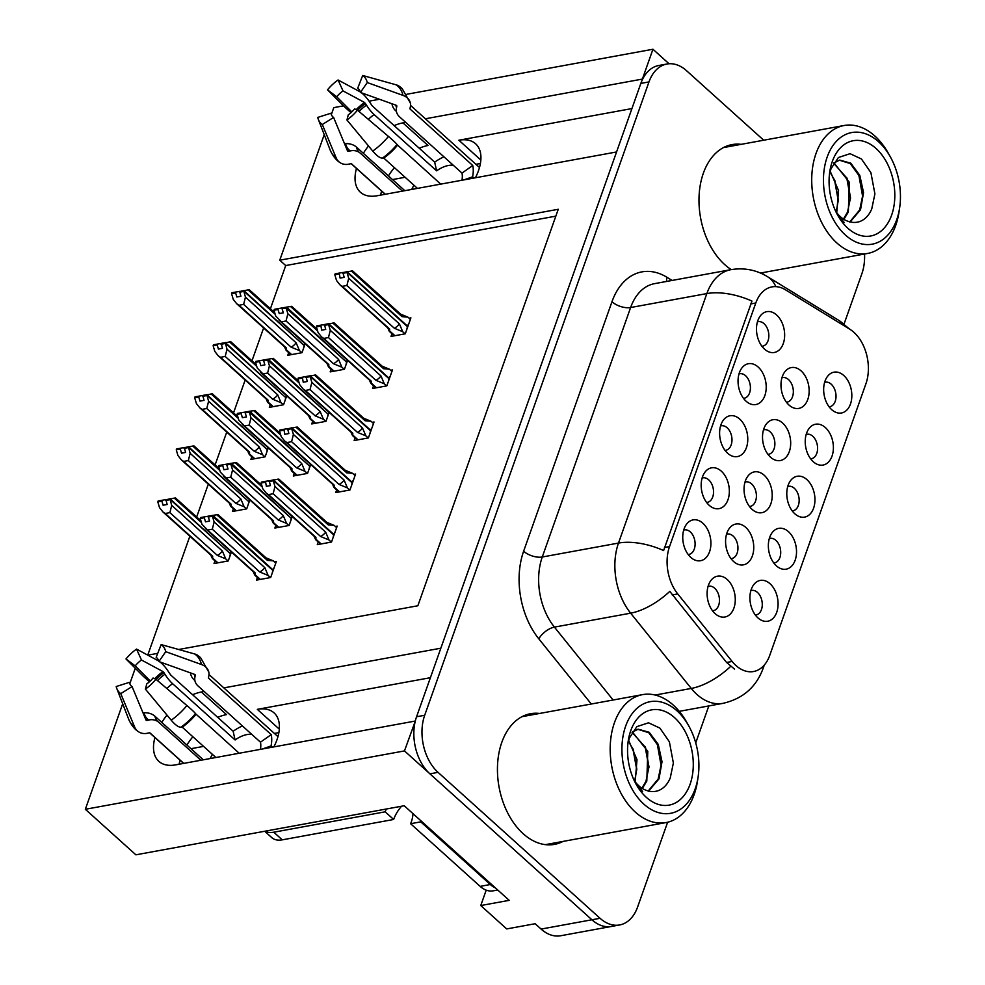 <?xml version="1.0" encoding="UTF-8"?>
<svg xmlns="http://www.w3.org/2000/svg" width="985" height="985" viewBox="0 0 985 985"><rect width="100%" height="100%" fill="white"/><g stroke="black" fill="none" stroke-linecap="round" stroke-linejoin="round"><path stroke-width="1.48" d="M430.408 677.692L257.319 709.348A44.288 25.031 132 0 1 274.064 712.881A44.288 25.031 132 0 1 276.945 739.833A44.288 25.031 132 0 1 273.879 746.901M475.423 177.78A44.288 25.031 -48 0 0 478.476 170.713A44.288 25.031 -48 0 0 475.595 143.761A44.288 25.031 -48 0 0 458.862 140.227L480.852 160.038M731.005 558.643A12.46 8.286 79.6 0 0 731.744 558.557A12.46 8.286 79.6 0 0 737.913 549.174A12.46 8.286 79.6 0 0 733.123 536.049A12.46 8.286 79.6 0 0 727.262 534.055A12.46 8.286 79.6 0 0 726.536 534.227M745.707 527.357A20.759 13.815 79.6 0 0 729.245 528.514A20.759 13.815 79.6 0 0 733.616 561.524A20.759 13.815 79.6 0 0 735.561 563.026A20.759 13.815 79.6 0 0 752.799 554.604A20.759 13.815 79.6 0 0 745.707 527.357M761.91 346.252A12.46 8.286 79.6 0 0 762.649 346.166A12.46 8.286 79.6 0 0 768.817 336.796A12.46 8.286 79.6 0 0 764.028 323.671A12.46 8.286 79.6 0 0 758.167 321.664A12.46 8.286 79.6 0 0 757.44 321.849M776.611 314.978A20.759 13.815 79.6 0 0 760.149 316.136A20.759 13.815 79.6 0 0 764.52 349.146A20.759 13.815 79.6 0 0 766.465 350.648A20.759 13.815 79.6 0 0 783.703 342.226A20.759 13.815 79.6 0 0 776.611 314.978M712.537 610.786A12.46 8.286 79.6 0 0 713.275 610.7A12.46 8.286 79.6 0 0 719.444 601.33A12.46 8.286 79.6 0 0 714.654 588.205A12.46 8.286 79.6 0 0 708.794 586.198A12.46 8.286 79.6 0 0 708.067 586.383M727.238 579.512A20.759 13.815 79.6 0 0 710.776 580.67A20.759 13.815 79.6 0 0 715.147 613.68A20.759 13.815 79.6 0 0 717.092 615.182A20.759 13.815 79.6 0 0 734.33 606.76A20.759 13.815 79.6 0 0 727.238 579.512M829.087 406.768A12.46 8.286 79.6 0 0 829.826 406.694A12.46 8.286 79.6 0 0 835.994 397.312A12.46 8.286 79.6 0 0 831.205 384.187A12.46 8.286 79.6 0 0 825.344 382.18A12.46 8.286 79.6 0 0 824.617 382.365M843.788 375.494A20.759 13.815 79.6 0 0 827.326 376.652A20.759 13.815 79.6 0 0 831.697 409.662A20.759 13.815 79.6 0 0 833.642 411.164A20.759 13.815 79.6 0 0 850.88 402.742A20.759 13.815 79.6 0 0 843.788 375.494M688.17 554.506A12.46 8.286 79.6 0 0 688.897 554.42A12.46 8.286 79.6 0 0 695.078 545.037A12.46 8.286 79.6 0 0 690.288 531.912A12.46 8.286 79.6 0 0 684.415 529.918A12.46 8.286 79.6 0 0 683.701 530.09M702.871 523.22A20.759 13.815 79.6 0 0 686.41 524.377A20.759 13.815 79.6 0 0 690.78 557.387A20.759 13.815 79.6 0 0 692.714 558.889A20.759 13.815 79.6 0 0 709.963 550.467A20.759 13.815 79.6 0 0 702.871 523.22M767.943 454.331A12.46 8.286 79.6 0 0 768.669 454.245A12.46 8.286 79.6 0 0 774.85 444.875A12.46 8.286 79.6 0 0 770.061 431.75A12.46 8.286 79.6 0 0 764.188 429.743A12.46 8.286 79.6 0 0 763.474 429.928M782.644 423.058A20.759 13.815 79.6 0 0 766.182 424.215A20.759 13.815 79.6 0 0 770.553 457.212A20.759 13.815 79.6 0 0 772.499 458.727A20.759 13.815 79.6 0 0 789.736 450.305A20.759 13.815 79.6 0 0 782.644 423.058M792.211 510.895A12.46 8.286 79.6 0 0 792.95 510.809A12.46 8.286 79.6 0 0 799.13 501.427A12.46 8.286 79.6 0 0 794.341 488.314A12.46 8.286 79.6 0 0 788.468 486.307A12.46 8.286 79.6 0 0 787.754 486.491M806.924 479.621A20.759 13.815 79.6 0 0 790.45 480.766A20.759 13.815 79.6 0 0 794.821 513.776A20.759 13.815 79.6 0 0 796.766 515.29A20.759 13.815 79.6 0 0 814.004 506.869A20.759 13.815 79.6 0 0 806.924 479.621M786.412 402.175A12.46 8.286 79.6 0 0 787.138 402.102A12.46 8.286 79.6 0 0 793.319 392.719A12.46 8.286 79.6 0 0 788.529 379.594A12.46 8.286 79.6 0 0 782.656 377.587A12.46 8.286 79.6 0 0 781.942 377.772M801.113 370.902A20.759 13.815 79.6 0 0 784.651 372.059A20.759 13.815 79.6 0 0 789.022 405.069A20.759 13.815 79.6 0 0 790.955 406.571A20.759 13.815 79.6 0 0 808.205 398.149A20.759 13.815 79.6 0 0 801.113 370.902M706.602 502.436A12.46 8.286 79.6 0 0 707.341 502.35A12.46 8.286 79.6 0 0 713.509 492.98A12.46 8.286 79.6 0 0 708.72 479.855A12.46 8.286 79.6 0 0 702.859 477.848A12.46 8.286 79.6 0 0 702.133 478.033M721.303 471.162A20.759 13.815 79.6 0 0 704.841 472.32A20.759 13.815 79.6 0 0 709.212 505.33A20.759 13.815 79.6 0 0 711.158 506.832A20.759 13.815 79.6 0 0 728.395 498.41A20.759 13.815 79.6 0 0 721.303 471.162M773.779 562.952A12.46 8.286 79.6 0 0 774.518 562.866A12.46 8.286 79.6 0 0 780.686 553.496A12.46 8.286 79.6 0 0 775.897 540.371A12.46 8.286 79.6 0 0 770.036 538.364A12.46 8.286 79.6 0 0 769.31 538.549M788.48 531.678A20.759 13.815 79.6 0 0 772.018 532.836A20.759 13.815 79.6 0 0 776.389 565.846A20.759 13.815 79.6 0 0 778.335 567.348A20.759 13.815 79.6 0 0 795.572 558.926A20.759 13.815 79.6 0 0 788.48 531.678M810.643 458.838A12.46 8.286 79.6 0 0 811.381 458.751A12.46 8.286 79.6 0 0 817.562 449.369A12.46 8.286 79.6 0 0 812.773 436.244A12.46 8.286 79.6 0 0 806.9 434.25A12.46 8.286 79.6 0 0 806.186 434.434M825.356 427.564A20.759 13.815 79.6 0 0 808.894 428.709A20.759 13.815 79.6 0 0 813.253 461.719A20.759 13.815 79.6 0 0 815.198 463.221A20.759 13.815 79.6 0 0 832.448 454.811A20.759 13.815 79.6 0 0 825.356 427.564M755.335 615.022A12.46 8.286 79.6 0 0 756.074 614.935A12.46 8.286 79.6 0 0 762.255 605.553A12.46 8.286 79.6 0 0 757.465 592.428A12.46 8.286 79.6 0 0 751.592 590.434A12.46 8.286 79.6 0 0 750.878 590.606M770.048 583.748A20.759 13.815 79.6 0 0 753.587 584.893A20.759 13.815 79.6 0 0 757.945 617.903A20.759 13.815 79.6 0 0 759.891 619.405A20.759 13.815 79.6 0 0 777.14 610.983A20.759 13.815 79.6 0 0 770.048 583.748M749.474 506.487A12.46 8.286 79.6 0 0 750.213 506.401A12.46 8.286 79.6 0 0 756.382 497.019A12.46 8.286 79.6 0 0 751.592 483.906A12.46 8.286 79.6 0 0 745.731 481.899A12.46 8.286 79.6 0 0 745.005 482.084M764.175 475.213A20.759 13.815 79.6 0 0 747.713 476.358A20.759 13.815 79.6 0 0 752.084 509.368A20.759 13.815 79.6 0 0 754.03 510.87A20.759 13.815 79.6 0 0 771.267 502.461A20.759 13.815 79.6 0 0 764.175 475.213M743.466 398.322A12.46 8.286 79.6 0 0 744.204 398.236A12.46 8.286 79.6 0 0 750.385 388.853A12.46 8.286 79.6 0 0 745.596 375.728A12.46 8.286 79.6 0 0 739.723 373.734A12.46 8.286 79.6 0 0 739.009 373.906M758.179 367.048A20.759 13.815 79.6 0 0 741.717 368.193A20.759 13.815 79.6 0 0 746.088 401.203A20.759 13.815 79.6 0 0 748.021 402.705A20.759 13.815 79.6 0 0 765.271 394.283A20.759 13.815 79.6 0 0 758.179 367.048M725.034 450.379A12.46 8.286 79.6 0 0 725.773 450.293A12.46 8.286 79.6 0 0 731.953 440.911A12.46 8.286 79.6 0 0 727.164 427.798A12.46 8.286 79.6 0 0 721.291 425.791A12.46 8.286 79.6 0 0 720.577 425.976M739.747 419.105A20.759 13.815 79.6 0 0 723.273 420.25A20.759 13.815 79.6 0 0 727.644 453.26A20.759 13.815 79.6 0 0 729.589 454.762A20.759 13.815 79.6 0 0 746.827 446.353A20.759 13.815 79.6 0 0 739.747 419.105M853.933 332.339A37.368 24.859 79.6 0 0 849.784 329.224L785.439 289.787A37.368 24.859 79.6 0 0 771.969 286.894A37.368 24.859 79.6 0 0 755.791 303.011L669.529 546.601A37.368 24.859 79.6 0 0 677.742 593.918L732.138 661.464A37.368 24.859 79.6 0 0 753.55 671.524A37.368 24.859 79.6 0 0 769.728 655.407L865.938 383.707A37.368 24.859 79.6 0 0 853.933 332.339M405.697 122.374L402.927 122.879A44.288 25.031 -48 0 0 394.148 125.624M368.525 145.977A44.288 25.031 -48 0 0 363.33 153.303M356.484 168.46A44.288 25.031 -48 0 0 360.375 192.223A44.288 25.031 -48 0 0 377.12 195.756L616.573 151.961L440.849 648.204L223.841 687.887M402.927 122.879L428.032 145.497A44.288 25.031 -48 0 0 419.253 148.243M394.406 167.647A44.288 25.031 -48 0 0 388.435 175.921M381.589 191.078A44.288 25.031 -48 0 0 380.666 195.104M415.239 721.266L404.478 750.915L591.923 919.781A41.518 27.617 79.6 0 0 611.488 926.454A41.518 27.617 79.6 0 1 591.923 919.781L429.916 773.841A41.518 27.617 79.6 0 1 416.569 716.748L640.841 83.405A41.518 27.617 79.6 0 1 658.817 65.49L666.956 64.013A41.518 27.617 79.6 0 0 648.98 81.927L424.695 715.27A41.518 27.617 79.6 0 0 438.054 772.351L600.05 918.291A41.518 27.617 79.6 0 0 619.614 924.964A41.518 27.617 79.6 0 0 637.591 907.05L667.633 822.241M669.037 63.754L652.944 49.25L642.38 79.083L425.385 118.779M404.478 750.915L85.338 809.288L135.881 854.82L404.207 805.742L509.208 900.339L480.754 905.547L486.208 890.144M619.614 924.964L560.674 935.75A41.518 27.617 79.6 0 1 541.097 929.077L535.163 923.721L506.709 928.929L480.754 905.547M331.379 114.482L333.804 107.624L343.531 105.838M369.079 101.172L379.459 99.276M406.867 94.252L652.944 49.25M154.953 737.58A44.288 25.031 -48 0 0 158.844 761.343A44.288 25.031 -48 0 0 175.576 764.877L415.042 721.082M204.166 691.495L201.383 691.999A44.288 25.031 -48 0 0 192.617 694.745M166.982 715.098A44.288 25.031 -48 0 0 161.799 722.424M178.716 649.497L417.849 605.763L558.261 209.276L279.765 260.2L324.225 134.649M147.799 655.16L157.735 653.338M85.338 809.288L122.694 703.77M129.835 683.59L135.277 668.249M190.955 748.698L203.563 746.384M274.396 733.431L278.878 732.618M392.498 179.578L405.094 177.275M475.927 164.31L480.409 163.498M555.823 216.146L285.712 265.556L270.407 308.761M263.611 327.968L251.975 360.818M245.166 380.025L233.531 412.887M226.735 432.095L215.099 464.945M208.303 484.152L196.668 517.002M189.859 536.209L147.75 655.136M285.712 265.556L279.765 260.2M233.396 508.839L232.46 511.474L246.693 508.876L249.845 499.961M251.828 456.769L250.892 459.416L265.125 456.818L268.289 447.892M270.272 404.712L269.336 407.359L283.557 404.749L286.721 395.835M288.703 352.655L287.768 355.289L302.001 352.692L305.153 343.777M214.964 560.896L214.028 563.543L228.261 560.933L231.413 552.019M275.812 525.424L274.877 528.058L289.11 525.461L292.262 516.546M294.244 473.366L293.308 476.001L307.542 473.403L310.694 464.489M312.688 421.297L311.752 423.944L325.973 421.334L329.138 412.419M331.12 369.24L330.184 371.874L344.418 369.276L347.57 360.362M257.38 577.481L256.445 580.128L270.666 577.518L276.317 561.585L274.47 561.918M336.661 489.951L335.725 492.586L349.958 489.988L355.597 474.044L353.75 474.388M355.092 437.882L354.157 440.529L368.39 437.931L374.041 421.986L372.182 422.319M373.537 385.825L372.601 388.472L386.822 385.861L392.473 369.929L390.626 370.262M391.968 333.767L391.033 336.402L405.266 333.804L410.905 317.86L409.058 318.204M318.229 542.009L317.293 544.656L331.514 542.045L337.165 526.101L335.319 526.446M631.939 108.572L458.862 140.227M179.135 764.225A44.288 25.031 132 0 1 180.058 760.198M186.904 745.042A44.288 25.031 132 0 1 192.875 736.755M217.722 717.363A44.288 25.031 132 0 1 226.488 714.617L201.383 691.999M741.176 144.339A66.426 44.19 79.6 0 0 732.101 144.586A66.426 44.19 79.6 0 0 699.153 194.599A66.426 44.19 79.6 0 0 724.701 264.583A66.426 44.19 79.6 0 0 731.252 269.619M733.049 145.817A66.426 44.19 79.6 0 0 728.087 145.62M539.645 713.46A66.426 44.19 79.6 0 0 530.57 713.706A66.426 44.19 79.6 0 0 497.61 763.72A66.426 44.19 79.6 0 0 523.158 833.704A66.426 44.19 79.6 0 0 554.469 844.391A66.426 44.19 79.6 0 0 563.051 841.412M531.506 714.938A66.426 44.19 79.6 0 0 526.556 714.741M734.576 669.123L726.598 662.474L669.8 591.369A48.437 22.852 141.2 0 1 630.646 613.175A55.357 36.827 -100.4 0 1 618.494 543.067A48.437 23.628 -160.5 0 1 663.607 550.553L751.949 301.078A48.437 23.628 19.5 0 0 706.848 293.579A55.357 36.827 -100.4 0 1 730.808 269.693L654.582 283.643A55.357 36.827 79.6 0 0 630.622 307.529L542.267 557.005A55.357 36.827 79.6 0 0 554.42 627.113L613.126 700.015M761.75 273.608A66.426 44.19 79.6 0 0 764.582 272.291M695.73 742.875L708.818 705.937M844.059 324.016L861.875 273.707A41.518 27.617 79.6 0 0 864.534 254.007M763.707 140.215L686.52 70.686A41.518 27.617 79.6 0 0 666.956 64.013M550.356 844.847A66.426 44.19 79.6 0 0 554.912 842.901M333.078 537.65L333.669 534.867L273.362 480.545L269.299 481.283L270.419 485.605L266.356 486.356L265.482 481.333L269.521 480.655M335.011 532.183L333.275 534.523M269.287 481.776L268.289 480.889M336.624 527.628L334.137 525.387L325.776 521.927M331.329 542.082L328.978 539.965L320.617 536.505L273.153 493.744L268.486 494.605L315.951 537.367L315.828 539.842L320.507 544.065M278.312 479.178L273.522 480.089L333.829 534.412M273.522 480.089L269.459 480.828L273.608 479.855M269.213 481.53L273.276 480.779L274.975 486.504L273.153 493.744M334.137 525.387L328.251 524.894L277.548 479.215M328.251 524.894A9.407 5.319 -48 0 0 327.168 522.653L278.792 479.079M265.15 482.268L261.087 483.019L261.407 482.084L265.482 481.333M320.617 536.505A9.407 5.319 -48 0 0 325.678 532.171L274.975 486.504M328.978 539.965L325.678 532.171M321.172 543.942L315.963 539.251C316.062 540.482 315.569 539.768 314.486 537.12L314.067 536.185M315.951 537.367A9.407 5.319 132 0 1 314.572 536.64L266.196 493.066L262.773 488.732L261.087 483.019M268.486 494.605L266.196 493.066M208.672 516.128L200.558 517.556L200.226 518.492L204.301 517.741L205.508 521.828L209.571 521.077L208.364 517.002L212.428 516.263L214.127 521.976L264.83 567.655L268.129 575.437L259.769 571.977L212.304 529.228L207.638 530.078L255.103 572.839L254.98 575.314L259.658 579.537M268.129 575.437L270.481 577.555M200.226 518.492L201.925 524.205L207.638 530.078M275.775 563.1L273.288 560.859L264.928 557.412M207.441 516.362L208.438 517.26M274.162 567.655L272.426 569.995M272.229 573.122L272.82 570.352L212.428 516.263M214.127 521.976L212.304 529.228M264.83 567.655A9.407 5.319 132 0 1 259.769 571.977M255.103 572.839A9.407 5.319 132 0 1 253.711 572.113L205.348 528.539M260.323 579.414L255.115 574.723C255.213 575.954 254.721 575.24 253.637 572.593L253.219 571.657M204.634 516.817L204.301 517.741M217.463 514.65L208.697 516.066L209.005 516.657M273.288 560.859L267.403 560.366A9.407 5.319 -48 0 0 266.319 558.126L217.944 514.552M267.403 560.366L216.7 514.687M212.76 515.327L272.98 569.896M208.364 517.002L212.514 516.017M212.674 515.561L208.611 516.312M201.432 522.555L174.296 498.102L170.257 498.976L230.01 553.41M170.257 498.976L166.194 499.715L170.343 498.742M166.034 500.171L170.097 499.432L171.71 505.391L169.888 512.631L165.221 513.493L212.686 556.254A9.407 5.319 132 0 1 211.307 555.528L162.931 511.954L159.508 507.62L157.822 501.907L161.885 501.156L163.091 505.231L167.154 504.492L166.034 500.171M165.948 500.417L170.011 499.666M229.813 556.537L230.404 553.755L170.097 499.432M231.118 551.748L230.564 553.299M175.059 498.065L174.296 498.102M166.256 499.543L158.154 500.971L157.822 501.907M162.217 500.22L161.885 501.156M212.686 556.254L212.563 558.729L217.242 562.952M217.907 562.829L212.698 558.138C212.797 559.369 212.304 558.655 211.221 556.008L210.802 555.072M165.221 513.493L162.931 511.954M171.71 505.391L222.413 551.058A9.407 5.319 132 0 1 217.353 555.392L169.888 512.631M222.413 551.058L225.713 558.852L217.353 555.392M225.713 558.852L228.064 560.97M165.024 499.777L166.022 500.663M413.909 185.205A41.518 23.468 -48 0 0 411.767 189.416M443.94 156.824A41.518 23.468 -48 0 0 434.68 162.143L372.207 105.863L370.545 103.425A15.218 4.691 54.9 0 0 361.507 92.824M464.034 179.861L472.591 176.82A41.518 23.468 -48 0 0 472.751 165.505L410.277 109.224A1.379 1.059 -12.5 0 1 410.006 108.399L410.326 106.946A15.218 11.648 167.5 0 0 410.339 102.957A15.218 11.648 167.5 0 0 402.976 95.385L367.257 82.555L360.424 92.442L396.155 105.26A1.379 1.059 -12.5 0 1 396.82 106.318L396.499 107.771A15.218 11.648 167.5 0 0 396.487 111.761A15.218 11.648 167.5 0 0 399.516 116.796L461.99 173.089A27.678 15.637 132 0 1 461.953 180.243M472.591 176.82L473.957 178.039M357.481 110.148A31.828 17.989 132 0 1 346.929 119.998L348.308 114.777A18.986 10.737 132 0 0 354.6 108.892L357.481 110.148L388.447 136.422A15.218 0.973 39.5 0 1 397.004 144.549L440.726 184.121M417.431 188.381L383.768 158.056L382.623 157.969A15.218 4.691 -125.1 0 1 372.749 151.062L346.929 119.998M402.446 191.127L360.424 153.278A15.218 12.522 124.1 0 0 359.303 152.404A15.218 12.522 124.1 0 0 350.266 150.914L348.616 151.296A1.379 1.133 -55.9 0 1 347.434 150.717L333.607 117.461L322.304 124.504L336.119 157.76A15.218 12.522 124.1 0 0 340.022 162.611A15.218 12.522 124.1 0 0 349.059 164.101L350.722 163.719A1.379 1.133 -55.9 0 1 351.645 163.929L385.307 194.254M351.817 111.884L336.722 96.776A18.986 10.737 132 0 1 343.014 90.903L364.524 102.465L366.482 105.124A15.218 4.691 54.9 0 0 374.14 114.556L436.614 170.836A27.678 15.637 132 0 1 453.297 165.258M396.401 111.403L395.551 110.64A15.218 12.522 -55.9 0 1 391.956 103.757M344.504 143.675L345.575 143.625A15.218 11.648 -12.5 0 1 356.459 147.11L404.835 190.684M333.607 117.461A18.986 10.737 132 0 1 331.243 114.42A18.986 10.737 132 0 1 330.898 113.238L331.785 115.516M367.257 82.555A31.828 17.989 132 0 0 362.702 75.476L357.715 88.207A18.986 10.737 132 0 1 360.424 92.442M322.304 124.504A31.828 17.989 132 0 1 318.34 119.407A31.828 17.989 132 0 1 317.749 117.412L330.898 113.238M336.722 96.776L327.512 89.82A31.828 17.989 132 0 1 338.064 79.982L343.014 90.903M327.512 89.82L343.876 106.195A15.218 0.973 -140.5 0 0 351.017 112.622M360.313 91.987A15.218 4.691 54.9 0 0 359.574 91.543L338.064 79.982M362.702 75.476L396.204 84.845A15.218 12.522 -55.9 0 1 399.257 86.261L402.077 88.465L410.339 102.957M472.751 165.505L461.99 173.089M434.68 162.143L436.614 170.836M351.51 485.58L352.101 482.81L291.794 428.487L287.731 429.226L288.851 433.548L284.788 434.286L283.914 429.275L287.952 428.598M353.455 480.114L351.707 482.453M287.719 429.719L286.733 428.82M355.068 475.558L352.581 473.329L344.221 469.87M349.773 490.025L347.41 487.895L339.062 484.448L291.597 441.686L286.918 442.548L334.383 485.297L334.26 487.772L338.938 491.995M296.756 427.108L291.954 428.032L352.261 482.354M291.954 428.032L287.891 428.77L292.04 427.785M287.645 429.472L291.708 428.721L293.407 434.447L291.597 441.686M352.581 473.329L346.695 472.825L295.993 427.158M346.695 472.825A9.407 5.319 -48 0 0 345.6 470.596L297.224 427.022M283.582 430.211L279.518 430.95L279.851 430.026L283.914 429.275M339.062 484.448A9.407 5.319 -48 0 0 344.11 480.114L293.407 434.447M347.41 487.895L344.11 480.114M339.603 491.884L334.395 487.181C334.494 488.425 334.001 487.71 332.918 485.051L332.499 484.127M334.383 485.297A9.407 5.319 132 0 1 333.004 484.583L284.628 440.997L281.217 436.675L279.518 430.95M286.918 442.548L284.628 440.997M369.954 433.523L370.545 430.753L310.238 376.418L306.163 377.169L307.295 381.478L303.232 382.229L302.346 377.218L306.397 376.541M371.887 428.056L370.151 430.396M306.163 377.661L305.165 376.762M373.5 423.501L371.013 421.26L362.652 417.812M368.205 437.956L365.854 435.838L357.493 432.39L310.029 389.629L305.35 390.479L352.815 433.24L352.692 435.715L357.37 439.938M315.188 375.051L310.398 375.962L370.705 430.297M310.398 375.962L306.409 376.467L310.484 375.728M306.089 377.403L310.152 376.664L311.851 382.377L310.029 389.629M371.013 421.26L365.127 420.767L314.424 375.088M365.127 420.767A9.407 5.319 -48 0 0 364.031 418.539L315.668 374.953M302.013 378.154L297.95 378.893L298.283 377.957L302.346 377.218M357.493 432.39A9.407 5.319 -48 0 0 362.542 428.056L311.851 382.377M365.854 435.838L362.542 428.056M358.048 439.815L352.827 435.124C352.925 436.355 352.445 435.653 351.362 432.994L350.943 432.07M352.815 433.24A9.407 5.319 132 0 1 351.436 432.513L303.072 388.94L299.649 384.606L297.95 378.893M305.35 390.479L303.072 388.94M388.385 381.466L388.976 378.696L328.67 324.361L324.607 325.112L325.727 329.421L321.664 330.172L320.79 325.161L324.828 324.471M390.319 375.999L388.583 378.338M324.594 325.604L323.597 324.705M391.931 371.443L389.444 369.203L381.084 365.755M386.637 385.898L384.285 383.781L375.925 380.321L328.461 337.572L323.794 338.421L371.259 381.183L371.136 383.658M333.619 322.994L328.83 323.905L389.137 378.24M328.83 323.905L324.853 324.41L328.916 323.671M324.521 325.346L328.584 324.607L330.283 330.32L328.461 337.572M389.444 369.203L383.559 368.71L332.856 323.031M383.559 368.71A9.407 5.319 -48 0 0 382.475 366.469L334.1 322.895M320.457 326.084L316.394 326.835L316.714 325.9L320.79 325.161M375.925 380.321A9.407 5.319 -48 0 0 380.986 375.987L330.283 330.32M384.285 383.781L380.986 375.987M376.479 387.758L371.271 383.067C371.37 384.298 370.877 383.584 369.794 380.936L369.375 380.001M371.259 381.183A9.407 5.319 132 0 1 369.88 380.456L321.504 336.882L318.081 332.548L316.394 326.835M323.794 338.421L321.504 336.882M406.817 329.396L407.408 326.626L347.102 272.303L343.039 273.042L344.159 277.364L340.096 278.102L339.222 273.091L343.26 272.414M408.75 323.93L407.014 326.269M343.026 273.534L342.029 272.636M410.363 319.386L407.888 317.145L399.528 313.686M405.081 333.841L402.717 331.711L394.357 328.264L346.905 285.502L342.226 286.364L389.691 329.113L389.567 331.588L394.246 335.823M352.064 270.924L347.262 271.848L407.568 326.17M347.262 271.848L343.199 272.586L347.348 271.601M342.952 273.288L347.015 272.537L348.715 278.262L346.905 285.502M407.888 317.145L401.991 316.641L351.3 270.974M401.991 316.641A9.407 5.319 -48 0 0 400.907 314.412L352.531 270.838M338.889 274.027L334.826 274.766L335.159 273.842L339.222 273.091M394.357 328.264A9.407 5.319 -48 0 0 399.417 323.93L348.715 278.262M402.717 331.711L399.417 323.93M394.911 335.7L389.703 330.997C389.801 332.24 389.309 331.526 388.225 328.879L387.807 327.943M389.691 329.113A9.407 5.319 132 0 1 388.312 328.399L339.936 284.813L336.525 280.491L334.826 274.766M342.226 286.364L339.936 284.813M227.104 464.07L219.002 465.499L218.67 466.422L222.733 465.683L223.94 469.759L228.003 469.02L226.796 464.945L230.859 464.194L232.558 469.919L283.261 515.586L286.561 523.38L278.201 519.92L230.736 477.159L226.07 478.02L273.534 520.769L273.411 523.257L278.09 527.48M286.561 523.38L288.925 525.497M218.67 466.422L220.369 472.147L226.07 478.02M225.873 464.292L226.87 465.191M290.661 521.053L291.252 518.282L230.859 464.194M232.558 469.919L230.736 477.159M283.261 515.586A9.407 5.319 132 0 1 278.201 519.92M273.534 520.769A9.407 5.319 132 0 1 272.155 520.055L223.78 476.481M278.755 527.357L273.547 522.666C273.645 523.897 273.153 523.183 272.069 520.536L271.651 519.6M223.066 464.748L222.733 465.683M235.907 462.581L227.129 464.009L227.436 464.6M262.293 487.083L235.144 462.63M231.192 463.258L290.858 517.938M291.966 516.275L291.412 517.827M226.796 464.945L230.946 463.96M231.106 463.504L227.042 464.243M245.536 412.013L237.434 413.429L237.102 414.365L241.165 413.626L242.384 417.702L246.447 416.963L245.228 412.875L249.303 412.136L250.99 417.849L301.693 463.529L305.005 471.31L296.645 467.863L249.18 425.101L244.502 425.951L291.966 468.712L291.843 471.187L296.522 475.41M305.005 471.31L307.357 473.428M237.102 414.365L238.801 420.09L244.502 425.951M244.317 412.235L245.314 413.134M309.105 468.995L309.696 466.225L249.303 412.136M250.99 417.849L249.18 425.101M301.693 463.529A9.407 5.319 132 0 1 296.645 467.863M291.966 468.712A9.407 5.319 132 0 1 290.587 467.986L242.212 424.412M297.187 475.287L291.979 470.596C292.077 471.827 291.585 471.125 290.501 468.466L290.082 467.543M241.497 412.69L241.165 413.626M254.339 410.523L245.56 411.952L245.868 412.543M280.725 435.025L253.576 410.573M249.636 411.201L309.302 465.868M310.398 464.218L309.856 465.77M245.228 412.875L249.39 411.902M249.55 411.447L245.474 412.186M263.98 359.956L255.866 361.372L255.534 362.308L259.609 361.557L260.816 365.644L264.879 364.893L263.672 360.818L267.735 360.079L269.434 365.792L320.125 411.471L323.437 419.253L315.077 415.793L267.612 373.044L262.946 373.894L310.41 416.655L310.275 419.13L314.966 423.353M323.437 419.253L325.789 421.371M255.534 362.308L257.233 368.021L262.946 373.894M262.749 360.178L263.746 361.076M327.537 416.938L328.128 414.168L267.735 360.079M269.434 365.792L267.612 373.044M320.125 411.471A9.407 5.319 132 0 1 315.077 415.793M310.41 416.655A9.407 5.319 132 0 1 309.019 415.929L260.656 372.355M315.631 423.23L310.423 418.539C310.521 419.77 310.029 419.068 308.945 416.409L308.527 415.473M259.929 360.633L259.609 361.557M272.771 358.466L264.005 359.882L264.312 360.473M299.157 382.956L272.008 358.503M268.068 359.143L327.734 413.811M328.842 412.161L328.288 413.712M263.672 360.818L267.822 359.833M267.982 359.377L263.918 360.128M282.412 307.886L274.31 309.315L273.978 310.25L278.041 309.499L279.248 313.575L283.311 312.836L282.104 308.761L286.167 308.01L287.866 313.735L338.569 359.402L341.869 367.196L333.509 363.736L286.044 320.975L281.378 321.836L328.842 364.598L328.719 367.073L333.398 371.296M341.869 367.196L344.233 369.313M273.978 310.25L275.665 315.963L281.378 321.836M281.181 308.108L282.178 309.007M345.969 364.869L346.56 362.098L286.167 308.01M287.866 313.735L286.044 320.975M338.569 359.402A9.407 5.319 132 0 1 333.509 363.736M328.842 364.598A9.407 5.319 132 0 1 327.463 363.871L279.087 320.297M334.063 371.173L328.855 366.482C328.953 367.713 328.461 366.999 327.377 364.351L326.958 363.416M278.373 308.564L278.041 309.499M291.215 306.409L282.436 307.825L282.744 308.416M317.601 330.898L290.452 306.446M286.5 307.086L346.166 361.754M347.274 360.091L346.72 361.643M282.104 308.761L286.253 307.776M286.413 307.32L282.35 308.059M219.877 470.498L192.728 446.045L188.701 446.919L248.442 501.34M188.701 446.919L184.626 447.658L188.775 446.673M184.466 448.113L188.529 447.375L190.142 453.334L188.332 460.574L183.653 461.423L231.118 504.185A9.407 5.319 132 0 1 229.739 503.47L181.363 459.884L177.953 455.562L176.253 449.837L180.317 449.098L181.523 453.174L185.599 452.435L184.466 448.113M184.38 448.36L188.455 447.609M248.245 504.468L248.836 501.697L188.529 447.375M249.55 499.69L249.008 501.242M193.491 445.996L192.728 446.045M184.688 447.486L176.586 448.901L176.253 449.837M180.649 448.163L180.317 449.098M231.118 504.185L230.995 506.659L235.674 510.883M236.338 510.772L231.13 506.068C231.229 507.312 230.736 506.598 229.653 503.938L230.096 504.973M183.653 461.423L181.363 459.884M190.142 453.334L240.845 499.001A9.407 5.319 132 0 1 235.797 503.335L188.332 460.574M240.845 499.001L244.157 506.783L235.797 503.335M244.157 506.783L246.509 508.913M183.469 447.707L184.466 448.606M238.308 418.44L211.159 393.975L207.133 394.85L266.886 449.283M207.133 394.85L203.156 395.354L207.219 394.616M202.91 396.056L206.973 395.305L208.586 401.264L206.764 408.516L202.097 409.366L249.562 452.127A9.407 5.319 132 0 1 248.171 451.401L199.807 407.827L196.384 403.493L194.685 397.78L198.761 397.041L199.967 401.117L204.03 400.366L202.91 396.056M202.824 396.29L206.887 395.551M266.689 452.41L267.28 449.64L206.973 395.305M267.982 447.633L267.44 449.185M211.923 393.938L211.159 393.975M203.132 395.428L195.018 396.844L194.685 397.78M199.081 396.105L198.761 397.041M249.562 452.127L249.427 454.602L254.118 458.825M254.783 458.702L249.574 454.011C249.673 455.242 249.18 454.541 248.097 451.881L247.678 450.958M202.097 409.366L199.807 407.827M208.586 401.264L259.277 446.944A9.407 5.319 132 0 1 254.228 451.278L206.764 408.516M259.277 446.944L262.589 454.725L254.228 451.278M262.589 454.725L264.94 456.843M201.9 395.65L202.898 396.549M256.74 366.371L229.603 341.918L225.565 342.792L285.318 397.226M225.565 342.792L221.588 343.297L225.651 342.558M221.342 343.987L225.405 343.248L227.018 349.207L225.196 356.447L220.529 357.309L267.994 400.07A9.407 5.319 132 0 1 266.615 399.344L218.239 355.77L214.816 351.436L213.129 345.723L217.192 344.972L218.399 349.059L222.462 348.308L221.342 343.987M221.256 344.233L225.319 343.494M285.121 400.353L285.712 397.571L225.405 343.248M286.426 395.564L285.872 397.115M230.367 341.881L229.603 341.918M221.563 343.359L213.462 344.787L213.129 345.723M217.525 344.036L217.192 344.972M267.994 400.07L267.871 402.545L272.55 406.768M273.214 406.645L268.006 401.954C268.105 403.185 267.612 402.471 266.529 399.824L266.11 398.888M220.529 357.309L218.239 355.77M227.018 349.207L277.721 394.874A9.407 5.319 132 0 1 272.66 399.208L225.196 356.447M277.721 394.874L281.021 402.668L272.66 399.208M281.021 402.668L283.372 404.786M220.332 343.593L221.329 344.479M275.184 314.313L248.035 289.861L244.009 290.735L303.749 345.156M244.009 290.735L239.934 291.474L244.083 290.489M239.774 291.929L243.837 291.191L245.45 297.15L243.64 304.39L238.961 305.251L286.426 348A9.407 5.319 132 0 1 285.047 347.286L236.671 303.7L233.26 299.378L231.561 293.653L235.624 292.914L236.831 296.99L240.906 296.251L239.774 291.929M239.687 292.176L243.763 291.425M303.552 348.284L304.143 345.513L243.837 291.191M304.857 343.506L304.303 345.058M248.799 289.812L248.035 289.861M239.995 291.301L231.894 292.73L231.561 293.653M235.957 291.979L235.624 292.914M286.426 348L286.303 350.475L290.981 354.711M291.646 354.588L286.438 349.884C286.536 351.128 286.044 350.414 284.96 347.754L284.542 346.831M238.961 305.251L236.671 303.7M245.45 297.15L296.153 342.817A9.407 5.319 132 0 1 291.104 347.151L243.64 304.39M296.153 342.817L299.465 350.598L291.104 347.151M299.465 350.598L301.816 352.728M238.776 291.523L239.761 292.422M836.733 212.686L838.543 190.524L830.195 171.267M829.961 172.129L834.861 180.563L838.333 199.918L836.203 212.034M843.874 219.347L848.331 211.997L849.316 182.213L833.938 162.87M843.419 219.064L847.519 212.144L850.511 197.714L847.038 178.297L833.63 163.214M850.043 222.081L860.521 209.756L863.549 192.629L859.782 175.293L850.769 163.178L839.725 160.075L833.753 163.03M839.306 160.161L850.301 163.596L859.154 175.872L862.725 195.387L859.696 209.916L849.673 221.982M829.444 174.357L830.995 168.792L838.395 157.526L850.067 153.685L861.444 158.991L870.912 172.671L874.902 193.91L871.75 208.943C869.102 215.186 865.199 219.359 860.04 221.453C855.202 223.176 850.104 222.647 844.736 219.864A31.828 21.177 -100.4 0 1 836.807 212.785M835.809 211.541L844.17 222.487L836.634 213.216M845.425 235.046A56.736 37.738 -100.4 0 1 827.178 157.034A56.736 37.738 -100.4 0 1 878.485 141.68A56.736 37.738 -100.4 0 1 890.403 156.972A56.736 37.738 -100.4 0 1 899.662 207.663A56.736 37.738 -100.4 0 1 845.425 235.046M899.662 207.663L899.083 211.59A65.035 43.266 -100.4 0 1 895.722 225.393A65.035 43.266 -100.4 0 1 867.551 253.465A65.035 43.266 -100.4 0 1 836.905 243A65.035 43.266 -100.4 0 1 815.986 153.574A65.035 43.266 -100.4 0 1 844.157 125.501A65.035 43.266 -100.4 0 1 874.803 135.967A65.035 43.266 -100.4 0 1 888.458 153.5L890.403 156.972M723.495 147.578A65.035 43.266 -100.4 0 1 724.221 147.442L844.157 125.501M832.263 161.626A48.437 32.222 -100.4 0 1 876.071 148.513A48.437 32.222 -100.4 0 1 891.634 215.112A48.437 32.222 -100.4 0 1 837.669 215.161A48.437 32.222 -100.4 0 1 829.752 171.895A48.437 32.222 -100.4 0 1 832.263 161.626M862.675 196.606L858.846 175.158M838.297 200.829L834.492 179.701M850.486 198.514L846.669 177.448M635.202 781.807L637 759.644L628.652 740.388M628.418 741.249L633.33 749.683L636.803 769.039L634.672 781.154M642.331 788.468L646.8 781.105L647.785 751.333L632.395 731.99M641.888 788.185L645.975 781.265L648.98 766.835L645.495 747.418L632.099 732.335M648.499 791.189L658.99 778.876L662.018 761.75L658.251 744.414L649.238 732.298L638.182 729.196L632.21 732.15M637.775 729.282L648.77 732.717L657.623 744.992L661.194 764.495L658.165 779.037L648.13 791.103M627.913 743.478L629.464 737.913L636.864 726.634L648.524 722.805L659.913 728.112L669.369 741.791L673.371 763.03L670.219 778.064C667.559 784.306 663.656 788.48 658.509 790.573C653.671 792.297 648.573 791.768 643.205 788.985A31.828 21.177 -100.4 0 1 635.263 781.905M634.278 780.662L642.626 791.608L635.091 782.336M643.882 804.166A56.736 37.738 -100.4 0 1 625.647 726.154A56.736 37.738 -100.4 0 1 676.954 710.801A56.736 37.738 -100.4 0 1 688.86 726.093A56.736 37.738 -100.4 0 1 698.131 776.771A56.736 37.738 -100.4 0 1 643.882 804.166M698.131 776.771L697.552 780.711A65.035 43.266 -100.4 0 1 694.179 794.513A65.035 43.266 -100.4 0 1 666.02 822.573A65.035 43.266 -100.4 0 1 635.362 812.12A65.035 43.266 -100.4 0 1 614.455 722.682A65.035 43.266 -100.4 0 1 642.614 694.622A65.035 43.266 -100.4 0 1 673.272 705.075A65.035 43.266 -100.4 0 1 686.927 722.608L688.86 726.093M666.02 822.573L546.084 844.514A65.035 43.266 -100.4 0 1 545.358 844.637M521.964 716.698A65.035 43.266 -100.4 0 1 522.69 716.551L642.614 694.622M630.732 730.735A48.437 32.222 -100.4 0 1 674.528 717.634A48.437 32.222 -100.4 0 1 690.103 784.232A48.437 32.222 -100.4 0 1 636.138 784.282A48.437 32.222 -100.4 0 1 628.221 741.015A48.437 32.222 -100.4 0 1 630.732 730.735M661.144 765.727L657.315 744.278M636.766 769.95L632.949 748.822M648.943 767.635L645.126 746.568M212.366 754.325A41.518 23.468 -48 0 0 210.224 758.536M242.408 725.945A41.518 23.468 -48 0 0 233.15 731.264L170.676 674.971L169.014 672.546A15.218 4.691 54.9 0 0 159.976 661.945M262.502 748.982L271.06 745.941A41.518 23.468 -48 0 0 271.22 734.625L208.746 678.345A1.379 1.059 -12.5 0 1 208.463 677.52L208.783 676.067A15.218 11.648 167.5 0 0 208.795 672.078A15.218 11.648 167.5 0 0 201.445 664.506L165.714 651.676L158.893 661.551L194.624 674.38A1.379 1.059 -12.5 0 1 195.289 675.427L194.968 676.892A15.218 11.648 167.5 0 0 194.956 680.869A15.218 11.648 167.5 0 0 197.985 685.917L260.459 742.197A27.678 15.637 132 0 1 260.422 749.363M271.06 745.941L272.426 747.159M155.95 679.268A31.828 17.989 132 0 1 145.398 689.118L146.765 683.886A18.986 10.737 132 0 0 153.069 678.012L155.95 679.268L186.916 705.543A15.218 0.973 39.5 0 1 195.473 713.657L239.195 753.242M215.9 757.502L182.237 727.176L181.092 727.078A15.218 4.691 -125.1 0 1 171.218 720.183L145.398 689.118M200.903 760.248L158.893 722.399A15.218 12.522 124.1 0 0 157.772 721.512A15.218 12.522 124.1 0 0 148.735 720.035L147.073 720.417A1.379 1.133 -55.9 0 1 145.903 719.838L132.076 686.582L120.761 693.625L134.588 726.881A15.218 12.522 124.1 0 0 138.491 731.732A15.218 12.522 124.1 0 0 147.528 733.222L149.191 732.84A1.379 1.133 -55.9 0 1 150.114 733.049L183.776 763.375M150.286 680.992L135.191 665.897A18.986 10.737 132 0 1 141.483 660.012L162.993 671.585L164.951 674.245A15.218 4.691 54.9 0 0 172.597 683.676L235.07 739.957A27.678 15.637 132 0 1 251.766 734.367M194.858 680.524L194.02 679.761A15.218 12.522 -55.9 0 1 190.425 672.878M142.973 712.795L144.044 712.746A15.218 11.648 -12.5 0 1 154.928 716.23L203.292 759.804M132.076 686.582A18.986 10.737 132 0 1 129.712 683.541A18.986 10.737 132 0 1 129.355 682.346L130.242 684.637M165.714 651.676A31.828 17.989 132 0 0 161.158 644.596L156.172 657.327A18.986 10.737 132 0 1 158.893 661.551M120.761 693.625A31.828 17.989 132 0 1 116.809 688.527A31.828 17.989 132 0 1 116.205 686.533L129.355 682.346M135.191 665.897L125.981 658.94A31.828 17.989 132 0 1 136.533 649.09L141.483 660.012M125.981 658.94L142.345 675.316A15.218 0.973 -140.5 0 0 149.486 681.731M158.782 661.107A15.218 4.691 54.9 0 0 158.043 660.664L136.533 649.09M161.158 644.596L194.661 653.966A15.218 12.522 -55.9 0 1 197.726 655.382L200.534 657.586L208.795 672.078M265.027 831.205A27.678 15.637 -48 0 0 273.768 832.202L385.16 811.825A27.678 15.637 132 0 1 386.305 809.017M401.511 806.235A27.678 15.637 -48 0 0 393.643 819.471L385.16 811.825M264.719 831.266L271.798 837.632A27.678 15.637 -48 0 0 282.252 839.848L393.643 819.471M495.381 887.891A27.678 18.407 -100.4 0 1 490.308 884.518L420.767 821.859A27.678 18.407 79.6 0 0 421.124 820.997M490.308 884.518L480.151 886.377A27.678 18.407 79.6 0 0 493.19 890.834L497.733 889.997M420.767 821.859L410.597 823.719A27.678 18.407 79.6 0 0 413.023 813.684M480.151 886.377L410.597 823.719M271.22 734.625L260.459 742.197M233.15 731.264L235.07 739.957M541.097 929.077L600.05 918.291M677.742 593.918L672.201 594.94M669.529 546.601L664.469 547.525M732.138 661.464L726.598 662.474M755.791 303.011L750.73 303.946M257.319 709.348L279.321 729.159M849.833 329.249L839.035 320.519A48.437 31.064 121.5 0 1 845.241 326.429M763.572 665.86A48.437 23.628 19.5 0 1 762.932 668.877C756 687.308 742.69 698.796 723.002 703.339A55.357 36.827 -100.4 0 1 696.912 694.437A55.357 36.827 -100.4 0 1 691.261 688.441L630.646 613.175L554.42 627.113A13.839 6.526 -38.8 0 0 538.82 638.859A69.196 46.024 -100.4 0 1 523.626 551.218L611.968 301.742A69.196 46.024 -100.4 0 1 666.87 277.241L672.078 280.442M523.626 551.218A13.839 6.747 19.5 0 0 542.267 557.005L618.494 543.067L706.848 293.579L630.622 307.529A13.839 6.747 19.5 0 1 611.968 301.742M839.035 320.519L767.327 276.576A48.437 31.064 121.5 0 1 775.86 286.647M730.611 666.439A48.437 22.852 141.2 0 1 691.261 688.441L655.16 695.041M591.283 704.004L538.82 638.859M648.98 81.927L640.841 83.405M424.695 715.27L416.569 716.748M438.054 772.351L429.916 773.841M666.87 277.241A13.839 8.877 -58.5 0 0 666.636 281.439M410.031 108.251A41.518 23.468 132 0 1 410.277 109.224M397.534 145.214A41.518 23.468 132 0 1 383.768 158.056M368.378 119.382A27.678 15.637 132 0 1 374.14 114.556M395.551 110.64A27.678 15.637 132 0 1 396.339 111.243M359.39 152.453A27.678 15.637 132 0 1 356.459 147.11M350.266 150.914A32.739 18.506 132 0 1 345.575 143.625M359.033 111.465A32.739 18.506 132 0 1 366.482 105.124M395.613 105.063A32.739 18.506 132 0 1 396.499 107.771M348.616 151.296A34.13 19.294 132 0 1 347.2 150.163M357.641 110.283A34.13 19.294 132 0 1 365.521 103.548M396.647 105.592A34.13 19.294 132 0 1 396.82 106.318M356.238 109.606A34.5 19.503 132 0 1 364.524 102.465M336.119 157.76A47.342 26.755 132 0 1 330.234 150.188C334.371 159.521 339.529 162.254 340.022 162.611M388.447 136.422A47.342 26.755 132 0 1 372.749 151.062M396.204 84.845A47.342 26.755 132 0 1 402.976 95.385M397.004 144.549A43.377 24.514 132 0 1 382.623 157.969M397.115 144.795A41.973 23.726 132 0 1 383.202 157.772M208.5 677.372A41.518 23.468 132 0 1 208.746 678.345M196.003 714.334A41.518 23.468 132 0 1 182.237 727.176M166.834 688.503A27.678 15.637 132 0 1 172.597 683.676M194.02 679.761A27.678 15.637 132 0 1 194.808 680.364M157.859 721.574A27.678 15.637 132 0 1 154.928 716.23M148.735 720.035A32.739 18.506 132 0 1 144.044 712.746M157.501 680.586A32.739 18.506 132 0 1 164.951 674.245M194.082 674.183A32.739 18.506 132 0 1 194.968 676.892M147.073 720.417A34.13 19.294 132 0 1 145.669 719.284M156.098 679.404A34.13 19.294 132 0 1 163.99 672.669M195.116 674.713A34.13 19.294 132 0 1 195.289 675.427M154.694 678.727A34.5 19.503 132 0 1 162.993 671.585M134.588 726.881A47.342 26.755 132 0 1 128.703 719.309C132.84 728.641 137.999 731.375 138.491 731.732M186.916 705.543A47.342 26.755 132 0 1 171.218 720.183M194.661 653.966A47.342 26.755 132 0 1 201.445 664.506M195.473 713.657A43.377 24.514 132 0 1 181.092 727.078M195.584 713.903A41.973 23.726 132 0 1 181.659 726.893M282.252 839.848L273.768 832.202M767.327 276.576C756.074 269.804 743.909 267.514 730.808 269.693M762.932 668.877L764.274 665.084M723.002 703.339L679.256 711.342M200.928 520.856L175.527 497.967M479.498 167.524L410.536 105.395M385.147 194.291L351.214 163.707M318.34 119.407L330.234 150.188M371.123 383.658L375.814 387.881M261.776 485.383L236.375 462.494M280.22 433.314L254.82 410.437M298.652 381.257L273.251 358.368M317.084 329.199L291.683 306.31M219.372 468.786L193.959 445.91M229.234 503.015L230.084 504.973M237.804 416.729L212.403 393.84M256.235 364.672L230.835 341.783M274.68 312.602L249.267 289.725M760.482 273.042L867.551 253.465M859.117 175.884L858.157 173.569M862.725 195.387L862.7 196.224M657.586 745.005L656.613 742.69M661.194 764.495L661.157 765.333M277.955 736.645L208.992 674.516M183.616 763.412L149.671 732.828M116.809 688.527L128.703 719.309"/></g></svg>
